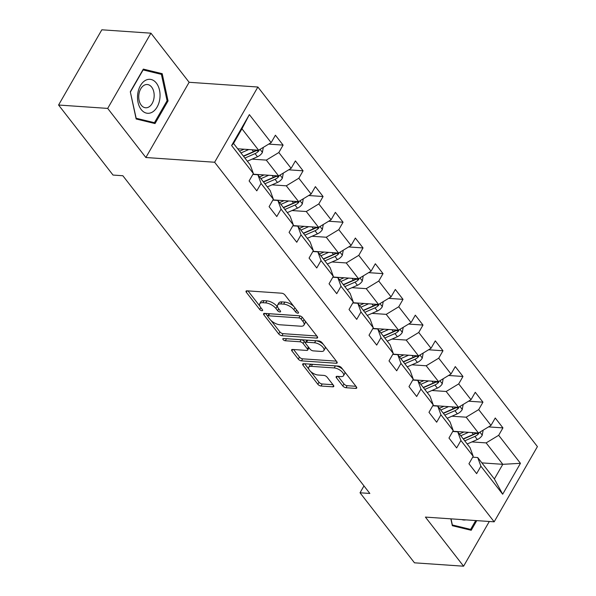 <?xml version="1.0" encoding="UTF-8"?>
<svg xmlns="http://www.w3.org/2000/svg" width="596" height="596" viewBox="0 0 596 596"><rect width="100%" height="100%" fill="white"/><g stroke="black" fill="none" stroke-linecap="round" stroke-linejoin="round"><path stroke-width="0.89" d="M297.806 313.183A1.803 0.805 -150.1 0 0 298.492 312.952A1.803 0.805 -150.1 0 0 298.276 312.148L284.918 294.96A2.57 1.147 -150.1 0 0 281.729 293.21L247.02 290.818A2.57 1.147 -150.1 0 0 246.051 291.153A2.57 1.147 -150.1 0 0 246.349 292.301L259.714 309.488A1.803 0.805 -150.1 0 0 261.942 310.717A1.803 0.805 -150.1 0 0 262.62 310.479A1.803 0.805 -150.1 0 0 262.411 309.674L260.683 307.454A8.232 3.673 -150.1 0 1 259.714 303.774A8.232 3.673 -150.1 0 1 262.829 302.701L265.719 302.902A8.232 3.673 -150.1 0 1 275.918 308.497L277.647 310.725A1.803 0.805 -150.1 0 0 279.874 311.946A1.803 0.805 -150.1 0 0 280.552 311.715A1.803 0.805 -150.1 0 0 280.344 310.911L278.615 308.683A8.232 3.673 -150.1 0 1 277.647 305.01A8.232 3.673 -150.1 0 1 280.761 303.938L283.651 304.131A8.232 3.673 -150.1 0 1 293.85 309.734L295.579 311.961A1.803 0.805 -150.1 0 0 297.806 313.183M342.812 385.977A2.57 1.147 -150.1 0 0 346 387.728L355.738 388.398A2.57 1.147 -150.1 0 0 356.706 388.063A2.57 1.147 -150.1 0 0 356.408 386.916L341.568 367.829A2.57 1.147 -150.1 0 0 338.379 366.078L303.669 363.687A2.57 1.147 -150.1 0 0 302.701 364.022A2.57 1.147 -150.1 0 0 302.999 365.177L317.839 384.264A2.57 1.147 -150.1 0 0 321.028 386.014L332.791 386.819A2.57 1.147 -150.1 0 0 333.76 386.484A2.57 1.147 -150.1 0 0 333.462 385.336L327.107 377.171A2.57 1.147 -150.1 0 0 323.926 375.42L318.093 375.018A6.884 3.069 -150.1 0 1 311.134 371.926A6.884 3.069 -150.1 0 1 308.758 367.263A6.884 3.069 -150.1 0 1 311.365 366.361L334.214 367.933A6.884 3.069 -150.1 0 1 341.165 371.025A6.884 3.069 -150.1 0 1 343.542 375.689A6.884 3.069 -150.1 0 1 340.942 376.59L337.135 376.329A2.57 1.147 -150.1 0 0 336.159 376.665A2.57 1.147 -150.1 0 0 336.464 377.812L342.812 385.977L343.981 383.951A2.57 1.147 -150.1 0 0 347.17 385.694L355.931 386.297M425.41 517.09L463.591 566.2L414.473 562.818L360.029 492.78L369.848 493.458L122.85 175.738L113.024 175.06L58.579 105.023L107.69 108.405L145.864 157.515L214.627 162.246L494.166 521.82L425.41 517.09M316.625 338.096A2.57 1.147 -150.1 0 0 317.601 337.761A2.57 1.147 -150.1 0 0 317.296 336.613L302.463 317.519A2.57 1.147 -150.1 0 0 299.274 315.776L264.564 313.384A2.57 1.147 -150.1 0 0 263.588 313.72A2.57 1.147 -150.1 0 0 263.894 314.867L278.734 333.954A2.57 1.147 -150.1 0 0 281.915 335.704L316.625 338.096L317.4 336.747M322.011 342.678L336.852 361.765A2.57 1.147 -150.1 0 1 337.157 362.912A2.57 1.147 -150.1 0 1 336.181 363.247L301.472 360.856A2.57 1.147 -150.1 0 1 298.283 359.112L291.936 350.94A2.57 1.147 -150.1 0 1 291.63 349.792A2.57 1.147 -150.1 0 1 292.606 349.457L306.679 350.426A2.57 1.147 -150.1 0 0 307.655 350.09A2.57 1.147 -150.1 0 0 307.357 348.936L303.14 343.519A2.57 1.147 -150.1 0 0 299.952 341.769L285.298 340.763A1.803 0.805 -150.1 0 1 283.48 339.951A1.803 0.805 -150.1 0 1 282.862 338.729A1.803 0.805 -150.1 0 1 283.54 338.498L318.83 340.927A2.57 1.147 -150.1 0 1 322.011 342.678M214.627 162.246L257.882 87.023L537.421 446.598L494.166 521.82M488.549 426.892L502.942 427.883L495.254 417.997L490.985 425.417L478.685 409.601L482.954 402.181L475.265 392.287L471.004 399.715L458.704 383.891L462.973 376.471L455.284 366.585L451.016 374.005L438.716 358.181L442.984 350.761L435.296 340.875L431.027 348.295L418.735 332.479L422.996 325.058L415.315 315.165L411.046 322.585L398.746 306.769L403.015 299.348L395.327 289.462L391.058 296.882L378.758 281.059L383.027 273.639L375.338 263.752L371.07 271.173L358.777 255.349L363.038 247.929L355.358 238.042L351.089 245.463L338.789 229.646L343.058 222.226L335.369 212.34L331.1 219.76L318.8 203.936L323.069 196.516L315.381 186.63L311.119 194.05L298.82 178.226L303.081 170.806L295.4 160.92L291.131 168.34L278.831 152.524L283.1 145.104L275.412 135.21L271.143 142.63L249.366 114.618L231.598 145.521L233.535 143.442L250.193 164.861L253.375 173.533L249.106 180.96L256.794 190.847L261.063 183.426L257.882 174.755L270.182 190.571L273.363 199.243L269.094 206.663L276.782 216.549L281.051 209.129L277.863 200.457L290.163 216.281L293.344 224.953L289.082 232.373L296.763 242.259L301.032 234.839L297.851 226.167L310.151 241.983L313.332 250.663L309.063 258.083L316.752 267.969L321.02 260.549L317.839 251.877L330.139 267.693L333.32 276.365L329.052 283.785L336.74 293.679L341.001 286.259L337.82 277.58L350.12 293.403L353.301 302.075L349.032 309.495L356.721 319.382L360.99 311.961L357.809 303.29L370.109 319.113L373.29 327.785L369.021 335.205L376.709 345.091L380.978 337.671L377.797 328.999L390.089 344.816L393.278 353.488L389.009 360.915L396.698 370.801L400.959 363.381L397.778 354.702L410.078 370.526L413.259 379.198L408.99 386.618L416.678 396.504L420.947 389.084L417.766 380.412L430.066 396.236L433.247 404.907L428.978 412.328L436.667 422.214L440.936 414.794L437.755 406.122L450.047 421.938L453.228 430.617L448.967 438.038L456.648 447.924L460.917 440.504L457.735 431.832L470.035 447.648L473.217 456.32L468.948 463.74L476.636 473.634L480.905 466.206L477.724 457.534L494.375 478.96L502.793 464.321L486.142 442.895L471.898 441.919M502.942 427.883L498.673 435.303L520.45 463.323L502.681 494.226L480.905 466.206M473.217 456.32L460.917 440.504M453.228 430.617L440.936 414.794M433.247 404.907L420.947 389.084M413.259 379.198L400.959 363.381M393.278 353.488L380.978 337.671M373.29 327.785L360.99 311.961M353.301 302.075L341.001 286.259M333.32 276.365L321.02 260.549M313.332 250.663L301.032 234.839M293.344 224.953L281.051 209.129M273.363 199.243L261.063 183.426M253.375 173.533L231.598 145.521M451.917 416.209L466.154 417.193L478.454 433.009L452.863 431.251M452.729 431.482L457.735 431.832M478.454 433.009L490.985 425.417M466.154 417.193L478.685 409.601M431.929 390.499L446.166 391.483L458.466 407.306L432.882 405.541M432.748 405.779L437.755 406.122M458.466 407.306L471.004 399.715M446.166 391.483L458.704 383.891M411.94 364.797L426.185 365.773L438.485 381.596L412.894 379.831M412.76 380.069L417.766 380.412M438.485 381.596L451.016 374.005M426.185 365.773L438.716 358.181M391.959 339.087L406.196 340.07L418.496 355.887L392.906 354.128M392.771 354.359L397.778 354.702M418.496 355.887L431.027 348.295M406.196 340.07L418.735 332.479M371.971 313.377L386.208 314.36L398.508 330.177L372.925 328.418M372.791 328.657L377.797 328.999M398.508 330.177L411.046 322.585M386.208 314.36L398.746 306.769M351.983 287.674L366.227 288.65L378.527 304.474L352.936 302.708M352.802 302.947L357.809 303.29M378.527 304.474L391.058 296.882M366.227 288.65L378.758 281.059M332.002 261.964L346.239 262.94L358.539 278.764L332.955 277.006M332.814 277.237L337.82 277.58M358.539 278.764L371.07 271.173M346.239 262.94L358.777 255.349M312.013 236.254L326.258 237.238L338.55 253.054L312.967 251.296M312.833 251.527L317.839 251.877M338.55 253.054L351.089 245.463M326.258 237.238L338.789 229.646M292.025 210.552L306.269 211.528L318.569 227.352L292.979 225.586M292.845 225.824L297.851 226.167M318.569 227.352L331.1 219.76M306.269 211.528L318.8 203.936M272.044 184.842L286.281 185.818L298.581 201.642L272.998 199.883M272.864 200.114L277.863 200.457M298.581 201.642L311.119 194.05M286.281 185.818L298.82 178.226M252.056 159.132L266.3 160.115L278.593 175.932L253.009 174.174M252.875 174.404L257.882 174.755M278.593 175.932L291.131 168.34M266.3 160.115L278.831 152.524M249.366 114.618L241.954 128.803L258.612 150.222L237.692 148.784M258.612 150.222L271.143 142.63M145.864 157.515L189.126 82.285L150.944 33.182L107.69 108.405M150.944 33.182L101.834 29.8L58.579 105.023M463.591 566.2L489.301 521.485M189.126 82.285L257.882 87.023M363.977 485.911L360.029 492.78M241.954 128.803L233.535 143.442M481.881 462.883L502.793 464.321L520.45 463.323M472.717 457.192L477.724 457.534M502.681 494.226L494.375 478.96M486.142 442.895L498.673 435.303M268.707 144.113L283.1 145.104M288.695 169.815L303.081 170.806M308.676 195.525L323.069 196.516M328.664 221.235L343.058 222.226M348.653 246.938L363.038 247.929M368.633 272.648L383.027 273.639M388.622 298.358L403.015 299.348M408.61 324.068L422.996 325.058M428.591 349.77L442.984 350.761M448.579 375.48L462.973 376.471M468.56 401.19L482.954 402.181M136.149 118.991L155.027 123.566L168.05 100.91L162.201 73.681L143.323 69.106L130.3 91.762L136.149 118.991M450.859 518.84L452.334 525.702L471.205 530.276L476.755 520.628M157.188 73.338L162.201 73.681M167.014 100.836L168.05 100.91M293.783 306.366A8.232 3.673 -150.1 0 0 284.821 302.098L283.651 304.131M277.647 305.01L278.816 302.977A8.232 3.673 -150.1 0 1 281.93 301.904L284.821 302.098M259.714 303.774L260.884 301.74A8.232 3.673 -150.1 0 1 263.998 300.667L266.889 300.868A8.232 3.673 -150.1 0 1 277.088 306.471L277.788 307.372M247.996 290.885L259.856 306.143M271.031 320.521L279.904 331.92A2.57 1.147 -150.1 0 0 283.085 333.671L316.819 335.995M265.54 313.451L267.716 316.245M301.144 319.113A1.803 0.805 -150.1 0 0 298.909 317.892L268.446 315.798A1.803 0.805 -150.1 0 0 267.768 316.029A1.803 0.805 -150.1 0 0 267.976 316.834L269.802 319.18A8.232 3.673 -150.1 0 0 279.993 324.783L300.816 326.213A8.232 3.673 -150.1 0 0 303.93 325.14A8.232 3.673 -150.1 0 0 302.969 321.46L301.144 319.113L302.217 317.243M267.768 316.029L268.93 313.995A1.803 0.805 -150.1 0 1 269.615 313.764L299.676 315.828M303.93 325.14L305.1 323.106A8.232 3.673 -150.1 0 0 304.958 320.737M336.375 361.146L302.641 358.829L301.472 360.856M293.582 349.524L299.453 357.079A2.57 1.147 -150.1 0 0 302.641 358.829M307.655 350.09L308.825 348.057A2.57 1.147 -150.1 0 0 308.884 347.617M305.48 342.991L304.31 341.486A2.57 1.147 -150.1 0 0 301.122 339.735L286.467 338.729L285.298 340.763M321.289 351.431A6.884 3.069 -150.1 0 0 323.889 350.53A6.884 3.069 -150.1 0 0 321.512 345.866A6.884 3.069 -150.1 0 0 314.561 342.774L306.508 342.223A2.57 1.147 -150.1 0 0 305.539 342.558A2.57 1.147 -150.1 0 0 305.837 343.706L310.054 349.122A2.57 1.147 -150.1 0 0 313.243 350.873L321.289 351.431M323.889 350.53L325.058 348.496A6.884 3.069 -150.1 0 0 324.835 346.298M323.457 344.533A6.884 3.069 -150.1 0 0 315.731 340.741L314.561 342.774M305.539 342.558L306.709 340.525A2.57 1.147 -150.1 0 1 307.678 340.189L315.731 340.741M338.111 376.396L343.981 383.951M343.542 375.689L344.712 373.662A6.884 3.069 -150.1 0 0 344.637 371.777M342.76 369.364A6.884 3.069 -150.1 0 0 335.384 365.899L334.214 367.933M308.758 367.263L309.927 365.229A6.884 3.069 -150.1 0 1 312.535 364.327L335.384 365.899M310.71 371.554L319.009 382.23A2.57 1.147 -150.1 0 0 322.198 383.98L332.978 384.718M304.645 363.754L308.832 369.14M244.069 149.224L239.786 151.101A16.643 10.057 142.1 0 1 239.57 151.198M248.726 149.544L240.94 152.963M263.313 147.376L262.367 152.509A6.943 4.202 142.1 0 1 257.487 156.755L247.347 161.203M244.911 158.067L255.051 153.619A6.943 4.202 -37.9 0 0 258.813 150.885L255.982 150.691A3.539 2.138 142.1 0 1 254.917 151.317L243.757 156.212A16.643 10.057 142.1 0 1 243.54 156.308M256.079 150.05A6.943 4.202 142.1 0 1 253.509 151.645L243.377 156.092M258.813 150.885L259.267 149.827M152.196 112.19A17.031 11.242 93.9 0 0 159.527 90.219A17.031 11.242 93.9 0 0 145.372 80.423A17.031 11.242 93.9 0 0 138.034 102.393A17.031 11.242 93.9 0 0 152.196 112.19M148.791 107.019A11.659 7.696 93.9 0 0 154.133 94.287A11.659 7.696 93.9 0 0 147.257 84.513A11.659 7.696 93.9 0 0 144.12 85.273A11.659 7.696 93.9 0 0 138.779 98.005A11.659 7.696 93.9 0 0 145.655 107.779A11.659 7.696 93.9 0 0 148.791 107.019M130.494 91.873L143.114 69.926L161.404 74.358L167.074 100.739L154.446 122.694L136.164 118.261L130.323 91.866M150.222 122.396L154.446 122.694M466.4 529.106L470.631 529.404L452.342 524.972L451.03 518.855M475.72 520.554L470.631 529.404M461.796 519.593A17.031 11.242 93.9 0 0 465.834 519.876M264.058 174.933L259.774 176.811A16.643 10.057 142.1 0 1 259.558 176.908M268.707 175.254L260.929 178.666M283.301 173.086L282.348 178.219A6.943 4.202 142.1 0 1 277.468 182.458L267.328 186.906M264.9 183.777L275.032 179.329A6.943 4.202 -37.9 0 0 278.801 176.595L275.97 176.401A3.539 2.138 142.1 0 1 274.905 177.019L263.745 181.922A16.643 10.057 142.1 0 1 263.529 182.011M276.067 175.76A6.943 4.202 142.1 0 1 273.497 177.347L263.358 181.802M278.801 176.595L279.256 175.537M284.039 200.643L279.755 202.521A16.643 10.057 142.1 0 1 279.539 202.61M288.695 200.964L280.91 204.376M303.29 198.788L302.336 203.929A6.943 4.202 142.1 0 1 297.456 208.168L287.317 212.616M284.881 209.487L295.02 205.039A6.943 4.202 -37.9 0 0 298.782 202.305L295.959 202.111A3.539 2.138 142.1 0 1 294.893 202.729L283.733 207.624A16.643 10.057 142.1 0 1 283.51 207.721M296.056 201.47A6.943 4.202 142.1 0 1 293.485 203.057L283.346 207.505M298.782 202.305L299.237 201.239M304.027 226.346L299.743 228.223A16.643 10.057 142.1 0 1 299.527 228.32M308.683 226.666L300.898 230.086M323.27 224.498L322.324 229.631A6.943 4.202 142.1 0 1 317.437 233.878L307.305 238.325M304.869 235.189L315.008 230.741A6.943 4.202 -37.9 0 0 318.771 228.007L315.94 227.814A3.539 2.138 142.1 0 1 314.874 228.439L303.714 233.334A16.643 10.057 142.1 0 1 303.498 233.431M316.036 227.173A6.943 4.202 142.1 0 1 313.466 228.767L303.334 233.215M318.771 228.007L319.225 226.949M324.008 252.056L319.732 253.933A16.643 10.057 142.1 0 1 319.516 254.03M328.664 252.376L320.879 255.788M343.259 250.208L342.305 255.341A6.943 4.202 142.1 0 1 337.425 259.58L327.286 264.028M324.857 260.899L334.989 256.451A6.943 4.202 -37.9 0 0 338.751 253.717L335.928 253.524A3.539 2.138 142.1 0 1 334.863 254.142L323.702 259.044A16.643 10.057 142.1 0 1 323.486 259.141M336.025 252.883A6.943 4.202 142.1 0 1 333.455 254.477L323.315 258.925M338.751 253.717L339.213 252.659M343.996 277.766L339.713 279.643A16.643 10.057 142.1 0 1 339.496 279.74M348.653 278.086L340.867 281.498M363.247 275.911L362.293 281.051A6.943 4.202 142.1 0 1 357.414 285.29L347.274 289.738M344.838 286.609L354.978 282.161A6.943 4.202 -37.9 0 0 358.74 279.427L355.916 279.233A3.539 2.138 142.1 0 1 354.851 279.852L343.683 284.754A16.643 10.057 142.1 0 1 343.467 284.843M356.006 278.593A6.943 4.202 142.1 0 1 353.443 280.18L343.303 284.627M358.74 279.427L359.194 278.369M363.985 303.468L359.701 305.353A16.643 10.057 142.1 0 1 359.485 305.443M368.641 303.789L360.856 307.208M383.228 301.621L382.282 306.754A6.943 4.202 142.1 0 1 377.395 311L367.263 315.448M364.827 312.319L374.966 307.864A6.943 4.202 -37.9 0 0 378.728 305.137L375.897 304.936A3.539 2.138 142.1 0 1 374.832 305.562L363.672 310.456A16.643 10.057 142.1 0 1 363.456 310.553M375.994 304.295A6.943 4.202 142.1 0 1 373.424 305.89L363.284 310.337M378.728 305.137L379.183 304.072M383.966 329.178L379.689 331.056A16.643 10.057 142.1 0 1 379.466 331.152M388.622 329.499L380.837 332.918M403.216 327.331L402.263 332.464A6.943 4.202 142.1 0 1 397.383 336.703L387.244 341.158M384.807 338.021L394.947 333.574A6.943 4.202 -37.9 0 0 398.709 330.84L395.886 330.646A3.539 2.138 142.1 0 1 394.82 331.272L383.66 336.166A16.643 10.057 142.1 0 1 383.444 336.263M395.982 330.005A6.943 4.202 142.1 0 1 393.412 331.6L383.273 336.047M398.709 330.84L399.171 329.782M403.954 354.888L399.67 356.766A16.643 10.057 142.1 0 1 399.454 356.862M408.61 355.209L400.825 358.621M423.197 353.041L422.251 358.174A6.943 4.202 142.1 0 1 417.371 362.413L407.232 366.86M404.796 363.731L414.935 359.284A6.943 4.202 -37.9 0 0 418.697 356.55L415.874 356.356A3.539 2.138 142.1 0 1 414.801 356.974L403.641 361.876A16.643 10.057 142.1 0 1 403.425 361.966M415.963 355.715A6.943 4.202 142.1 0 1 413.4 357.302L403.261 361.757M418.697 356.55L419.152 355.492M423.942 380.598L419.658 382.476A16.643 10.057 142.1 0 1 419.442 382.565M428.598 380.918L420.813 384.331M443.186 378.743L442.232 383.884A6.943 4.202 142.1 0 1 437.352 388.123L427.213 392.57M424.784 389.441L434.924 384.994A6.943 4.202 -37.9 0 0 438.686 382.26L435.855 382.066A3.539 2.138 142.1 0 1 434.789 382.684L423.629 387.579A16.643 10.057 142.1 0 1 423.413 387.676M435.952 381.418A6.943 4.202 142.1 0 1 433.381 383.012L423.242 387.46M438.686 382.26L439.14 381.194M443.923 406.301L439.647 408.178A16.643 10.057 142.1 0 1 439.423 408.275M448.579 406.621L440.794 410.041M463.174 404.453L462.22 409.586A6.943 4.202 142.1 0 1 457.341 413.833L447.201 418.28M444.765 415.144L454.904 410.696A6.943 4.202 -37.9 0 0 458.667 407.962L455.843 407.768A3.539 2.138 142.1 0 1 454.778 408.394L443.618 413.289A16.643 10.057 142.1 0 1 443.394 413.386M455.94 407.128A6.943 4.202 142.1 0 1 453.37 408.722L443.23 413.17M458.667 407.962L459.121 406.904M463.912 432.011L459.628 433.888A16.643 10.057 142.1 0 1 459.412 433.985M468.568 432.331L460.782 435.743M483.155 430.163L482.209 435.296A6.943 4.202 142.1 0 1 477.329 439.535L467.19 443.983M464.753 440.854L474.893 436.406A6.943 4.202 -37.9 0 0 478.655 433.672L475.824 433.478A3.539 2.138 142.1 0 1 474.759 434.097L463.599 438.999A16.643 10.057 142.1 0 1 463.383 439.088M475.921 432.838A6.943 4.202 142.1 0 1 473.351 434.432L463.219 438.88M478.655 433.672L479.11 432.614M294.938 307.841L293.85 309.734M281.93 301.904L280.761 303.938M278.734 308.832L277.647 310.725M277.088 306.471L275.918 308.497M266.889 300.868L265.719 302.902M263.998 300.667L262.829 302.701M260.795 307.603L259.714 309.488M247.198 290.833L246.349 292.301M296.666 310.069L295.579 311.961M283.085 333.671L281.915 335.704M279.904 331.92L278.734 333.954M264.743 313.399L263.894 314.867M300.041 315.925L298.909 317.892M269.615 313.764L268.446 315.798M304.049 319.575L302.969 321.46M336.956 361.906L336.181 363.247M299.453 357.079L298.283 359.112M292.785 349.465L291.936 350.94M308.437 347.051L307.357 348.936M304.31 341.486L303.14 343.519M301.122 339.735L299.952 341.769M307.678 340.189L306.508 342.223M337.306 376.337L336.464 377.812M312.535 364.327L311.365 366.361M333.559 385.478L332.791 386.819M322.198 383.98L321.028 386.014M319.009 382.23L317.839 384.264M303.848 363.702L302.999 365.177M356.512 387.057L355.738 388.398M347.17 385.694L346 387.728M262.389 152.367L260.05 149.35M253.509 151.645L252.056 149.775M257.487 156.755L255.051 153.619M282.377 178.077L280.038 175.06M273.497 177.347L272.044 175.485M277.468 182.458L275.032 179.329M302.366 203.78L300.019 200.77M293.485 203.057L292.033 201.187M297.456 208.168L295.02 205.039M322.347 229.49L320.007 226.48M313.466 228.767L312.013 226.897M317.437 233.878L315.008 230.741M342.335 255.2L339.988 252.183M333.455 254.477L332.002 252.607M337.425 259.58L334.989 256.451M362.323 280.91L359.977 277.892M353.443 280.18L351.99 278.31M357.414 285.29L354.978 282.161M382.304 306.612L379.965 303.602M373.424 305.89L371.971 304.02M377.395 311L374.966 307.864M402.293 332.322L399.946 329.305M393.412 331.6L391.959 329.73M397.383 336.703L394.947 333.574M422.281 358.032L419.934 355.015M413.4 357.302L411.948 355.44M417.371 362.413L414.935 359.284M442.262 383.735L439.923 380.725M433.381 383.012L431.929 381.142M437.352 388.123L434.924 384.994M462.25 409.445L459.903 406.435M453.37 408.722L451.917 406.852M457.341 413.833L454.904 410.696M482.231 435.155L479.892 432.137M473.351 434.432L471.898 432.562M477.329 439.535L474.893 436.406"/></g></svg>
